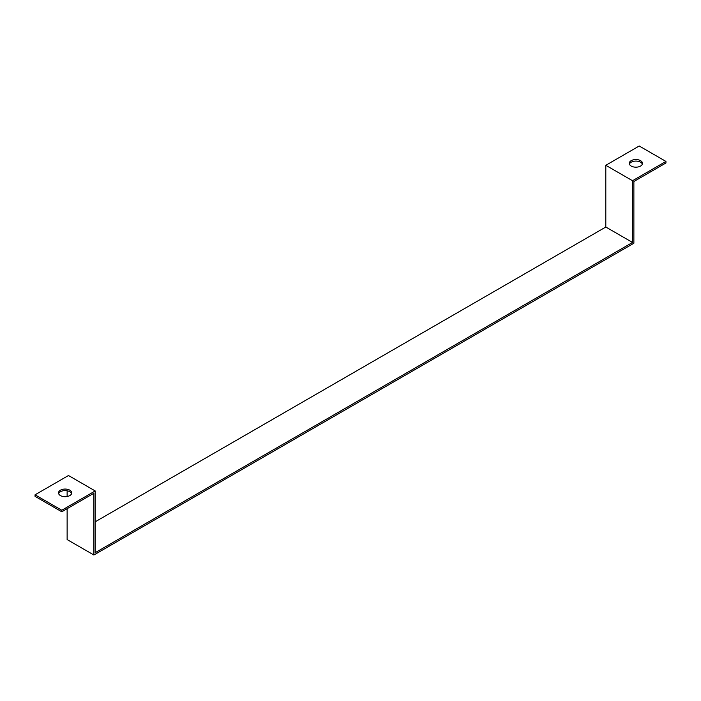 <?xml version="1.0" encoding="UTF-8"?>
<svg xmlns="http://www.w3.org/2000/svg" width="701" height="701" viewBox="0 0 701 701"><rect width="100%" height="100%" fill="white"/><g stroke="black" fill="none" stroke-linecap="round" stroke-linejoin="round"><path stroke-width="1.05" d="M67.13 508.698L67.13 539.568L93.864 554.999L631.198 244.78L633.87 243.229L633.87 181.498L665.95 162.974L665.95 161.432L632.53 180.727L605.804 165.287L639.216 146.001L665.95 161.432M93.864 554.999L93.864 493.267L61.784 511.783L61.784 510.24L95.196 490.954L95.196 552.686L632.53 242.458L605.804 227.028L95.196 521.816M632.53 242.458L632.53 180.727M605.804 227.028L605.804 165.287M67.13 496.518L67.13 490.779M61.784 511.783L35.05 496.352L35.05 494.81L68.47 475.515L95.196 490.954M71.607 493.653A6.616 3.82 -0 0 0 69.802 491.725A6.616 3.82 -0 0 0 63.23 490.761A6.616 3.82 -0 0 0 58.647 493.653M61.784 510.24L35.05 494.81M640.556 160.66A6.616 3.82 180 0 1 642.493 163.359A6.616 3.82 180 0 1 635.877 167.18A6.616 3.82 180 0 1 629.261 163.359A6.616 3.82 180 0 1 633.345 159.828A6.616 3.82 180 0 1 640.556 160.66M642.353 164.13A6.616 3.82 0 0 0 640.556 162.203A6.616 3.82 0 0 0 633.976 161.248A6.616 3.82 0 0 0 629.393 164.13M69.802 490.183A6.616 3.82 180 0 1 71.739 492.882A6.616 3.82 180 0 1 65.123 496.702A6.616 3.82 180 0 1 58.507 492.882A6.616 3.82 180 0 1 62.591 489.351A6.616 3.82 180 0 1 69.802 490.183"/></g></svg>
